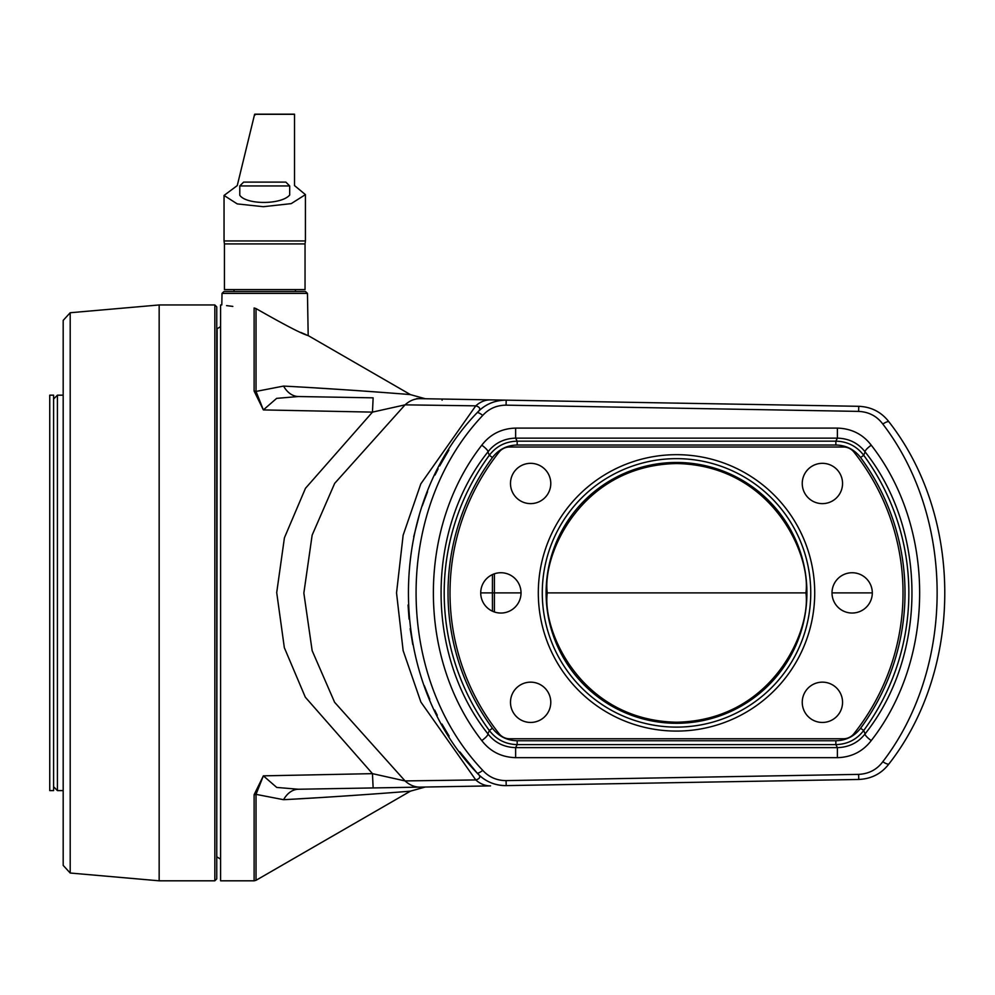 <?xml version="1.0" encoding="UTF-8"?>
<svg xmlns="http://www.w3.org/2000/svg" width="995" height="995" viewBox="0 0 995 995"><rect width="100%" height="100%" fill="white"/><g stroke="black" fill="none" stroke-linecap="round" stroke-linejoin="round"><path stroke-width="1.49" d="M254.111 794.719L263.364 775.851L372.466 773.65L373.137 787.94L298.388 789.246A30.708 20.161 -91 0 0 283.563 799.694C336.708 796.958 404.679 791.746 410.462 791.137C405.288 791.697 336.944 796.945 283.563 799.694L256.026 794.358A3.843 2.687 180 0 1 254.111 794.719L254.111 880.811L220.591 880.811L220.591 304.955L221.81 304.955L222.022 293.401L223.937 291.523L305.54 291.523L307.455 293.401L222.022 293.401M805.925 592.883C811.124 630.718 772.319 720.455 676.6 722.221C580.869 720.455 542.064 630.718 547.262 592.883C542.064 555.048 580.869 465.312 676.6 463.546C772.319 465.312 811.124 555.048 805.925 592.883M492.425 457.526A228.489 228.489 0 0 0 492.425 728.24C498.706 736.35 506.952 740.516 517.176 740.753L835.862 740.753C846.111 740.504 854.357 736.325 860.6 728.24A228.489 228.489 0 0 0 860.6 457.526C854.319 449.429 846.073 445.25 835.862 445.014L517.176 445.014C506.915 445.275 498.669 449.441 492.425 457.526L489.341 455.262C496.343 446.17 505.622 441.469 517.176 441.171L835.862 441.171C847.342 441.432 856.62 446.133 863.697 455.262A232.333 232.333 0 0 1 863.697 730.517C856.683 739.608 847.404 744.297 835.862 744.596L517.176 744.596C505.696 744.335 496.418 739.646 489.341 730.517A232.333 232.333 0 0 1 489.341 455.262L487.923 451.904C425.45 530.347 425.474 655.394 487.923 733.862C494.789 742.68 504.03 747.27 515.634 747.631L837.392 747.631C848.959 747.282 858.2 742.693 865.103 733.862C927.576 655.431 927.564 530.372 865.103 451.904C858.25 443.098 849.009 438.496 837.392 438.136L515.634 438.136C504.067 438.484 494.826 443.073 487.923 451.904A7.674 1.704 -143 0 0 481.779 445.2C490.224 434.23 501.505 428.534 515.634 428.099L837.392 428.099C851.571 428.559 862.864 434.255 871.259 445.2C935.773 527.847 935.785 657.944 871.259 740.566C862.814 751.536 851.521 757.245 837.392 757.668L515.634 757.668C501.455 757.22 490.174 751.511 481.779 740.566C417.253 657.919 417.241 527.823 481.779 445.2M297.368 798.91L316.087 797.816M325.514 797.244L334.109 796.696M335.75 796.597L338.686 796.398M346.198 795.913L352.69 795.478M381.52 793.425L385.948 793.09M256.026 308.574C284.831 325.029 302.219 334.034 308.189 335.589C302.244 334.046 284.856 325.042 256.026 308.574L256.026 391.421L283.563 386.085C336.708 388.809 404.679 394.02 410.462 394.629C405.288 394.07 336.944 388.821 283.563 386.085A30.708 20.161 91 0 0 298.388 396.532L373.137 397.838L372.466 412.117L263.364 409.915L254.111 391.06L254.111 307.977C212.01 304.395 212.01 304.395 254.111 307.977L256.026 308.574M306.249 334.78L300.838 332.454M396.284 393.485L385.475 392.639M381.495 392.341L364.531 391.11M363.225 391.023L350.228 390.127M343.847 389.704L316.087 387.95M459.827 751.847L477.028 772.953C481.02 776.199 480.597 778.525 475.772 779.931A38.395 26.877 89 0 0 490.535 785.888L420.101 787.12A38.395 26.902 89 0 1 405.064 780.926L372.466 773.65L305.316 697.196L284.334 647.67L276.709 592.597L284.421 537.797L305.465 488.309L372.466 412.117L405.064 404.853L334.668 483.383L312.144 535.148L303.848 593.082L312.156 650.68L334.606 702.283L405.064 780.926L475.772 779.931L420.885 702.06L403.137 650.606L396.532 592.908L403.137 535.21L420.823 483.856L475.772 405.836L405.064 404.853A38.395 26.902 91 0 1 420.101 398.659L419.106 398.634M232.818 306.398L226.586 305.627M889.729 422.912L888.983 421.892C963.396 517.139 963.359 668.615 888.983 763.874L889.729 762.854M882.801 761.722C955.225 667.446 955.262 518.308 882.801 424.044C876.869 416.121 868.809 411.905 858.623 411.395L506.069 405.152C496.617 405.251 488.844 408.684 482.737 415.425C393.597 509.44 394.132 677.023 482.737 770.341C488.893 777.12 496.679 780.54 506.069 780.615L858.623 774.371C868.846 773.849 876.906 769.632 882.801 761.722A7.674 1.978 -143.6 0 0 888.983 763.874C881.483 773.687 871.409 778.874 858.76 779.458L506.194 785.615C494.565 785.565 484.839 781.349 477.028 772.953C385.861 678.602 385.301 507.885 477.028 412.813C484.776 404.455 494.503 400.239 506.194 400.152L490.535 399.878A38.395 26.877 91 0 0 475.772 405.836C480.597 407.229 481.02 409.554 477.028 412.813A38.395 38.395 0 0 1 506.194 400.152L416.718 398.597M373.137 787.94L420.101 787.12M395.799 787.543L405.375 787.368M448.882 450.063L439.678 465.909M438.123 468.832L435.002 475.025M427.564 491.692L422.253 505.895M419.293 515.087L413.696 536.815M408.062 605.035L409.069 619.114M410.164 628.629L412.801 644.573M424.293 685.642L429.753 699.298M434.691 710.094L437.265 715.268M441.979 724.086L449.118 736.089M506.069 405.152L506.194 400.152L858.76 406.308C871.359 406.868 881.433 412.067 888.983 421.892L888.796 421.644M425.288 787.02L410.462 791.137L256.026 880.301L256.026 794.358L263.364 775.851L276.722 787.431L298.388 789.246M506.069 780.615L506.194 785.615A38.395 38.395 0 0 1 477.028 772.953A7.674 1.928 137.9 0 0 482.737 770.341M298.388 396.532L276.66 398.361L263.364 409.915L256.026 391.421A3.843 2.687 180 0 0 254.111 391.06M871.259 445.2A7.674 1.704 143 0 0 865.103 451.904L863.697 455.262L860.6 457.526M871.259 740.566A7.674 1.704 -143 0 1 865.103 733.862L863.697 730.517L860.6 728.24M492.425 728.24L489.341 730.517L487.923 733.862A7.674 1.704 143 0 1 481.779 740.566M888.983 421.892A7.674 1.978 143.6 0 0 882.801 424.044M482.737 415.425A7.674 1.928 -137.9 0 0 477.028 412.813M53.593 399.007L57.424 395.177L57.424 790.602L63.182 790.602M63.182 825.017L63.182 826.584M70.197 873.025L63.182 865.376L63.182 320.39L70.197 312.741L70.197 873.025L159.163 880.811L214.833 880.811L214.833 304.955L159.163 304.955L159.163 880.811M214.833 304.955L216.748 306.87L216.748 878.896L214.833 880.811M53.593 395.177L53.593 790.602L49.75 790.602L49.75 395.177L53.593 395.177M550.782 483.471A20.161 20.161 0 0 0 520.559 466.021A20.161 20.161 0 0 0 520.559 500.933A20.161 20.161 0 0 0 550.782 483.471M521.032 592.883A20.161 20.161 0 0 0 490.796 575.433A20.161 20.161 0 0 0 490.796 610.345A20.161 20.161 0 0 0 521.032 592.883L492.413 592.883L492.463 611.204M550.782 702.296A20.161 20.161 0 0 0 520.559 684.846A20.161 20.161 0 0 0 520.559 719.758A20.161 20.161 0 0 0 550.782 702.296M842.554 702.296A20.161 20.161 0 0 0 812.318 684.846A20.161 20.161 0 0 0 812.318 719.758A20.161 20.161 0 0 0 842.554 702.296M872.304 592.883A20.161 20.161 0 0 0 842.081 575.433A20.161 20.161 0 0 0 842.081 610.345A20.161 20.161 0 0 0 872.304 592.883L831.994 592.883M842.554 483.471A20.161 20.161 0 0 0 812.318 466.021A20.161 20.161 0 0 0 812.318 500.933A20.161 20.161 0 0 0 842.554 483.471M853.946 733.688A226.499 226.499 0 0 0 853.946 452.091A13.432 13.432 0 0 0 843.412 447.004L509.614 447.004A13.432 13.432 0 0 0 499.092 452.091A226.499 226.499 0 0 0 499.092 733.688A13.432 13.432 0 0 0 509.614 738.775L843.412 738.775A13.432 13.432 0 0 0 853.946 733.688M814.718 592.883A138.206 138.206 0 0 0 607.41 473.197A138.206 138.206 0 0 0 607.41 712.569A138.206 138.206 0 0 0 814.718 592.883M289.694 185.941L289.682 195.032C281.461 204.821 246.437 204.895 239.783 195.281L239.783 185.941L243.626 182.11L285.851 182.11L289.694 185.941L239.783 185.941M254.608 114.301L237.258 185.58L224.049 195.443L237.22 203.9L263.314 206.699L291.199 203.627L305.428 194.622L294.52 185.58L294.52 114.301L254.608 114.301L255.081 114.985M294.52 114.301L294.52 114.985M224.435 243.912L224.435 289.595L305.042 289.595L305.042 243.912L224.435 243.912L224.049 240.952L305.428 240.952L305.428 194.622M494.415 611.975L494.415 573.792M480.722 592.883L492.413 592.883L492.463 574.575M837.392 757.668L837.392 747.631L835.862 744.596L835.862 740.753M517.176 740.753L517.176 744.596L515.634 747.631L515.634 757.668M515.634 428.099L515.634 438.136L517.176 441.171L517.176 445.014M835.862 445.014L835.862 441.171L837.392 438.136L837.392 428.099M810.751 592.883A134.238 134.238 0 0 1 609.4 709.136A134.238 134.238 0 0 1 609.4 476.63A134.238 134.238 0 0 1 810.751 592.883M806.92 592.883A130.395 130.395 0 0 0 611.316 479.951A130.395 130.395 0 0 0 611.316 705.816A130.395 130.395 0 0 0 806.92 592.883L546.118 592.883M858.623 411.395L858.76 406.308M858.76 779.458L858.623 774.371M441.967 399.032L442.103 400.189M216.748 857.018L217.134 328.76L220.591 326.596M425.288 398.746L410.462 394.629L308.189 335.589L307.455 293.401M254.111 880.811L256.026 880.301M217.134 857.018L220.591 859.182M57.424 395.177L63.182 395.177M53.593 786.759L57.424 790.602M70.197 312.741L159.163 304.955M294.52 114.189L254.745 114.189M224.049 240.952L224.049 195.443M305.042 243.912L305.428 240.952M295.453 291.523L295.453 289.595M234.024 291.523L234.024 289.595"/></g></svg>
